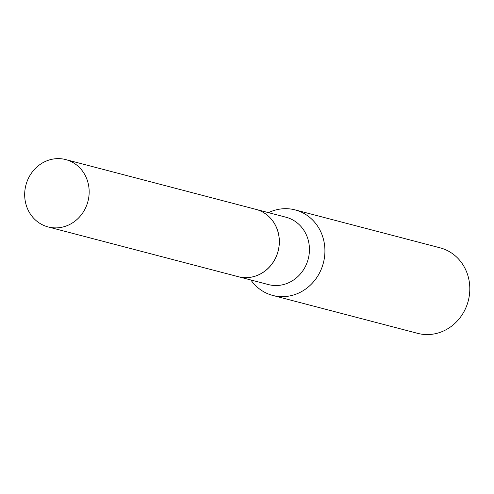 <?xml version="1.0" encoding="UTF-8"?>
<svg xmlns="http://www.w3.org/2000/svg" width="494" height="494" viewBox="0 0 494 494"><rect width="100%" height="100%" fill="white"/><g stroke="black" fill="none" stroke-linecap="round" stroke-linejoin="round"><path stroke-width="0.74" d="M89.142 193.228A34.802 32.061 104.7 0 1 48.109 226.931A34.802 32.061 104.7 0 1 24.7 193.29A34.802 32.061 104.7 0 1 65.733 159.587A34.802 32.061 104.7 0 1 89.142 193.228M65.733 159.587L255.873 209.345A34.802 32.061 104.7 0 1 279.283 242.986A34.802 32.061 104.7 0 1 238.25 276.683L48.109 226.931M245.845 277.665A34.802 32.061 104.7 0 1 238.306 276.696A34.802 32.061 104.7 0 1 238.281 276.689L268.39 284.569A34.802 32.061 104.7 0 0 275.93 285.532A34.802 32.061 104.7 0 0 309.04 254.972A34.802 32.061 104.7 0 0 286.007 217.23L255.923 209.357A34.802 32.061 104.7 0 1 278.956 247.099A34.802 32.061 104.7 0 1 245.845 277.665M268.489 212.642A44.207 40.724 104.7 0 1 285.581 208.678A44.207 40.724 104.7 0 1 295.159 209.901L440.043 247.815A44.207 40.724 104.7 0 1 469.3 295.752A44.207 40.724 104.7 0 1 427.242 334.574A44.207 40.724 104.7 0 1 417.665 333.351L272.774 295.437A44.207 40.724 104.7 0 1 250.866 279.987M295.159 209.901A44.207 40.724 104.7 0 1 324.41 257.843A44.207 40.724 104.7 0 1 282.352 296.666A44.207 40.724 104.7 0 1 272.774 295.437"/></g></svg>
